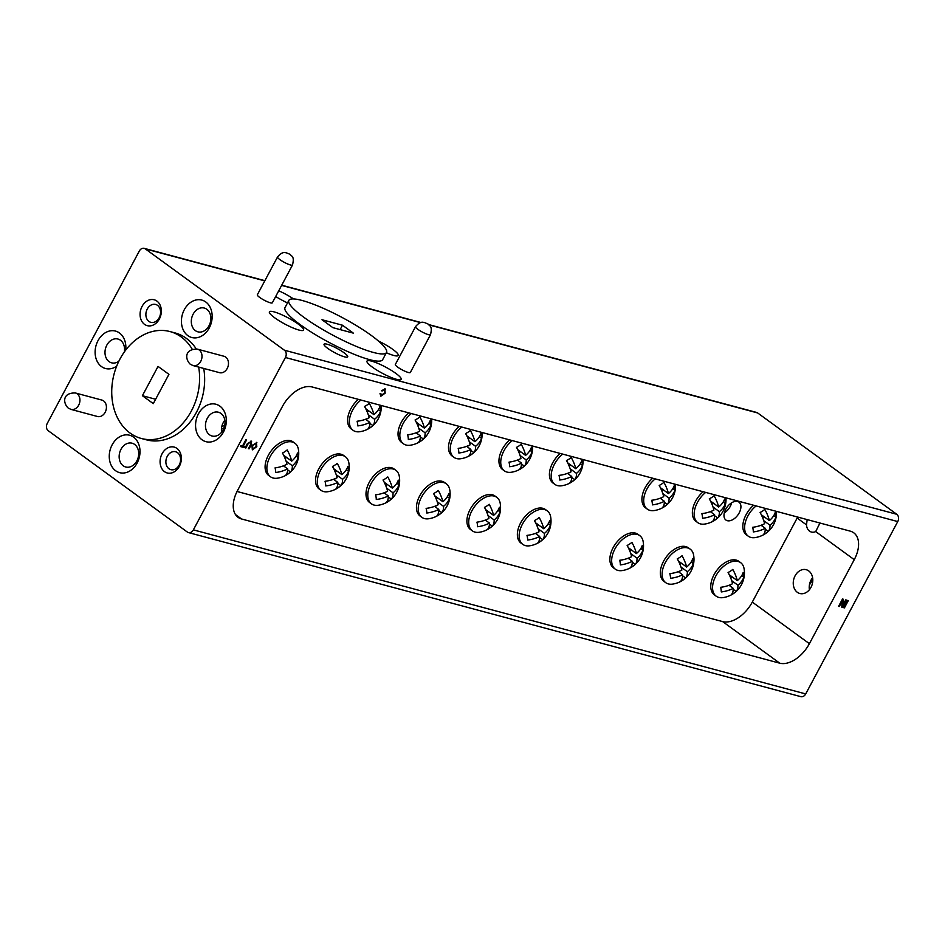 <?xml version="1.0" encoding="UTF-8"?>
<svg xmlns="http://www.w3.org/2000/svg" width="945" height="945" viewBox="0 0 945 945"><rect width="100%" height="100%" fill="white"/><g stroke="black" fill="none" stroke-linecap="round" stroke-linejoin="round"><path stroke-width="1.42" d="M727.319 520.695A11.092 6.686 126.1 0 0 738.565 513.974A11.092 6.686 126.1 0 0 738.978 502.126A11.092 6.686 126.1 0 0 737.584 501.464A11.092 6.686 126.1 0 0 726.339 508.197A11.092 6.686 126.1 0 0 725.925 520.045A11.092 6.686 126.1 0 0 727.319 520.695M724.307 512.887A11.092 6.686 126.1 0 0 731.666 502.775M360.884 400.03A20.755 12.509 126.1 0 0 352.615 410.13A20.755 12.509 126.1 0 0 353.017 430.282A20.755 12.509 126.1 0 0 355.615 431.522A20.755 12.509 126.1 0 0 359.821 431.711A24.983 24.983 0 0 0 381.201 405.476M358.356 399.357A20.755 12.509 126.1 0 0 351.233 428.983L353.017 430.282M411.335 413.544A20.755 12.509 126.1 0 0 403.078 423.655A20.755 12.509 126.1 0 0 403.468 443.807A20.755 12.509 126.1 0 0 406.078 445.036A20.755 12.509 126.1 0 0 410.284 445.225A24.983 24.983 0 0 0 431.652 418.989M408.807 412.87A20.755 12.509 126.1 0 0 401.684 442.508L403.468 443.807M292.348 442.012A20.755 12.509 126.1 0 0 271.298 454.604A20.755 12.509 126.1 0 0 270.506 476.788A20.755 12.509 126.1 0 0 273.117 478.016A20.755 12.509 126.1 0 0 277.322 478.205A24.983 24.983 0 0 0 298.384 449.288A20.755 12.509 126.1 0 0 294.946 443.24A20.755 12.509 126.1 0 0 292.348 442.012M294.946 443.24L293.163 441.941A20.755 12.509 126.1 0 0 290.564 440.713A20.755 12.509 126.1 0 0 269.514 453.305A20.755 12.509 126.1 0 0 268.723 475.489L270.506 476.788M342.799 455.525A20.755 12.509 126.1 0 0 320.568 470.149A20.755 12.509 126.1 0 0 320.969 490.301A20.755 12.509 126.1 0 0 323.568 491.542A20.755 12.509 126.1 0 0 327.773 491.719A24.983 24.983 0 0 0 348.847 462.802A20.755 12.509 126.1 0 0 345.409 456.754A20.755 12.509 126.1 0 0 342.799 455.525M345.409 456.754L343.626 455.455A20.755 12.509 126.1 0 0 341.015 454.226A20.755 12.509 126.1 0 0 319.965 466.818A20.755 12.509 126.1 0 0 319.186 489.002L320.969 490.301M393.262 469.039A20.755 12.509 126.1 0 0 371.031 483.675A20.755 12.509 126.1 0 0 371.42 503.827A20.755 12.509 126.1 0 0 374.031 505.055A20.755 12.509 126.1 0 0 378.236 505.244A24.983 24.983 0 0 0 399.298 476.327A20.755 12.509 126.1 0 0 395.861 470.279A20.755 12.509 126.1 0 0 393.262 469.039M395.861 470.279L394.077 468.98A20.755 12.509 126.1 0 0 391.466 467.74A20.755 12.509 126.1 0 0 370.416 480.343A20.755 12.509 126.1 0 0 369.637 502.527L371.42 503.827M443.713 482.564A20.755 12.509 126.1 0 0 421.482 497.188A20.755 12.509 126.1 0 0 421.883 517.34A20.755 12.509 126.1 0 0 424.482 518.569A20.755 12.509 126.1 0 0 428.687 518.758A24.983 24.983 0 0 0 449.761 489.841A20.755 12.509 126.1 0 0 446.312 483.793A20.755 12.509 126.1 0 0 443.713 482.564M446.312 483.793L444.528 482.493A20.755 12.509 126.1 0 0 441.929 481.265A20.755 12.509 126.1 0 0 420.879 493.857A20.755 12.509 126.1 0 0 420.1 516.041L421.883 517.34M461.798 427.069A20.755 12.509 126.1 0 0 453.529 437.169A20.755 12.509 126.1 0 0 453.931 457.321A20.755 12.509 126.1 0 0 456.529 458.561A20.755 12.509 126.1 0 0 460.735 458.738A24.983 24.983 0 0 0 482.115 432.515M459.27 426.396A20.755 12.509 126.1 0 0 452.147 456.022L453.931 457.321M756.118 505.929A20.755 12.509 126.1 0 0 748.251 536.181A20.755 12.509 126.1 0 0 750.862 537.421A20.755 12.509 126.1 0 0 755.067 537.599A24.983 24.983 0 0 0 776.436 511.375M753.59 505.256A20.755 12.509 126.1 0 0 746.467 534.882L748.251 536.181M705.667 492.404A20.755 12.509 126.1 0 0 697.398 502.516A20.755 12.509 126.1 0 0 697.8 522.668A20.755 12.509 126.1 0 0 700.399 523.896A20.755 12.509 126.1 0 0 704.604 524.085A24.983 24.983 0 0 0 725.984 497.85M703.139 491.731A20.755 12.509 126.1 0 0 696.016 521.368L697.8 522.668M655.204 478.891A20.755 12.509 126.1 0 0 647.337 509.142A20.755 12.509 126.1 0 0 649.947 510.383A20.755 12.509 126.1 0 0 654.153 510.572A24.983 24.983 0 0 0 675.521 484.336M652.688 478.217A20.755 12.509 126.1 0 0 645.553 507.843L647.337 509.142M562.7 454.108A20.755 12.509 126.1 0 0 554.443 464.208A20.755 12.509 126.1 0 0 554.833 484.36A20.755 12.509 126.1 0 0 557.444 485.588A20.755 12.509 126.1 0 0 561.649 485.777A24.983 24.983 0 0 0 583.018 459.553M560.184 453.423A20.755 12.509 126.1 0 0 553.049 483.06L554.833 484.36M512.249 440.583A20.755 12.509 126.1 0 0 503.803 451.037A20.755 12.509 126.1 0 0 504.382 470.846A20.755 12.509 126.1 0 0 506.992 472.075A20.755 12.509 126.1 0 0 511.198 472.264A24.983 24.983 0 0 0 532.567 446.028M509.721 439.909A20.755 12.509 126.1 0 0 502.598 469.547L504.382 470.846M224.119 427.742A20.755 12.509 126.1 0 0 221.425 429.325M224.745 425.427A20.755 12.509 126.1 0 0 221.744 426.75M494.164 496.078A20.755 12.509 126.1 0 0 471.756 511.056A20.755 12.509 126.1 0 0 472.335 530.866A20.755 12.509 126.1 0 0 474.945 532.094A20.755 12.509 126.1 0 0 479.15 532.283A24.983 24.983 0 0 0 500.212 503.366A20.755 12.509 126.1 0 0 496.775 497.318A20.755 12.509 126.1 0 0 494.164 496.078M496.775 497.318L494.991 496.019A20.755 12.509 126.1 0 0 492.38 494.778A20.755 12.509 126.1 0 0 471.331 507.382A20.755 12.509 126.1 0 0 470.551 529.566L472.335 530.866M544.627 509.603A20.755 12.509 126.1 0 0 522.396 524.227A20.755 12.509 126.1 0 0 522.798 544.379A20.755 12.509 126.1 0 0 525.396 545.608A20.755 12.509 126.1 0 0 529.602 545.797A24.983 24.983 0 0 0 550.663 516.88A20.755 12.509 126.1 0 0 547.226 510.832A20.755 12.509 126.1 0 0 544.627 509.603M547.226 510.832L545.442 509.532A20.755 12.509 126.1 0 0 542.843 508.304A20.755 12.509 126.1 0 0 521.794 520.896A20.755 12.509 126.1 0 0 521.002 543.08L522.798 544.379M637.131 534.386A20.755 12.509 126.1 0 0 616.081 546.978A20.755 12.509 126.1 0 0 615.301 569.162A20.755 12.509 126.1 0 0 617.9 570.39A20.755 12.509 126.1 0 0 622.105 570.579A24.983 24.983 0 0 0 643.167 541.662A20.755 12.509 126.1 0 0 639.73 535.614A20.755 12.509 126.1 0 0 637.131 534.386M639.73 535.614L637.946 534.315A20.755 12.509 126.1 0 0 635.347 533.086A20.755 12.509 126.1 0 0 614.297 545.678A20.755 12.509 126.1 0 0 613.506 567.862L615.301 569.162M687.582 547.899A20.755 12.509 126.1 0 0 665.351 562.535A20.755 12.509 126.1 0 0 665.752 582.687A20.755 12.509 126.1 0 0 668.351 583.915A20.755 12.509 126.1 0 0 672.568 584.105A24.983 24.983 0 0 0 693.63 555.188A20.755 12.509 126.1 0 0 690.193 549.139A20.755 12.509 126.1 0 0 687.582 547.899M690.193 549.139L688.409 547.84A20.755 12.509 126.1 0 0 685.798 546.6A20.755 12.509 126.1 0 0 664.748 559.204A20.755 12.509 126.1 0 0 663.969 581.388L665.752 582.687M738.045 561.424A20.755 12.509 126.1 0 0 716.983 574.017A20.755 12.509 126.1 0 0 716.204 596.201A20.755 12.509 126.1 0 0 718.814 597.429A20.755 12.509 126.1 0 0 723.019 597.618A24.983 24.983 0 0 0 744.081 568.701A20.755 12.509 126.1 0 0 740.644 562.653A20.755 12.509 126.1 0 0 738.045 561.424M740.644 562.653L738.86 561.354A20.755 12.509 126.1 0 0 736.261 560.125A20.755 12.509 126.1 0 0 715.2 572.717A20.755 12.509 126.1 0 0 714.42 594.901L716.204 596.201M809.404 589.739A12.309 9.568 105 0 1 812.617 577.738M797.32 592.291A12.309 9.568 105 0 1 794.343 577.43A12.309 9.568 105 0 1 806.215 569.705A12.309 9.568 105 0 1 808.731 570.922A12.309 9.568 105 0 1 811.708 585.782A12.309 9.568 105 0 1 799.836 593.495A12.309 9.568 105 0 1 797.32 592.291M819.941 523.022L815.7 531.574A9.261 7.194 105 0 1 811.436 532.047A9.261 7.194 105 0 1 809.546 531.137A9.261 7.194 105 0 1 806.498 524.865L807.16 519.596M219.913 406.161A19.372 15.049 -75 0 0 198.45 413.863A19.372 15.049 -75 0 0 201.97 439.768A19.372 15.049 -75 0 0 223.433 432.066A19.372 15.049 -75 0 0 219.913 406.161M220.941 413.426A12.309 9.568 -75 0 0 218.413 412.221A12.309 9.568 -75 0 0 206.553 419.934A12.309 9.568 -75 0 0 209.53 434.794A12.309 9.568 -75 0 0 212.046 436.011A12.309 9.568 -75 0 0 223.918 428.286A12.309 9.568 -75 0 0 220.941 413.426M224.815 420.253A12.309 9.568 -75 0 0 221.602 432.255M205.774 301.987A19.372 15.049 -75 0 0 184.31 309.7A19.372 15.049 -75 0 0 187.819 335.605A19.372 15.049 -75 0 0 209.282 327.891A19.372 15.049 -75 0 0 205.774 301.987M206.79 309.263A12.309 9.568 -75 0 0 204.274 308.046A12.309 9.568 -75 0 0 192.402 315.772A12.309 9.568 -75 0 0 195.379 330.632A12.309 9.568 -75 0 0 197.895 331.837A12.309 9.568 -75 0 0 209.766 324.123A12.309 9.568 -75 0 0 206.79 309.263M125.709 350.111A19.372 15.049 -75 0 0 119.46 332.983A19.372 15.049 -75 0 0 97.996 340.684A19.372 15.049 -75 0 0 101.505 366.589A19.372 15.049 -75 0 0 116.684 366.164M124.327 351.977A12.309 9.568 -75 0 0 120.476 340.247A12.309 9.568 -75 0 0 117.96 339.042A12.309 9.568 -75 0 0 106.088 346.756A12.309 9.568 -75 0 0 109.065 361.616A12.309 9.568 -75 0 0 111.581 362.821A12.309 9.568 -75 0 0 118.846 361.25M133.599 437.145A19.372 15.049 -75 0 0 112.136 444.859A19.372 15.049 -75 0 0 115.656 470.752A19.372 15.049 -75 0 0 137.119 463.05A19.372 15.049 -75 0 0 133.599 437.145M134.627 444.422A12.309 9.568 -75 0 0 132.099 443.205A12.309 9.568 -75 0 0 120.239 450.93A12.309 9.568 -75 0 0 123.216 465.79A12.309 9.568 -75 0 0 125.732 466.995A12.309 9.568 -75 0 0 137.604 459.282A12.309 9.568 -75 0 0 134.627 444.422M164.513 471.661A13.395 10.419 105 0 1 162.079 453.742A13.395 10.419 105 0 1 176.928 448.402A13.395 10.419 105 0 1 179.361 466.322A13.395 10.419 105 0 1 164.513 471.661M177.518 452.667A9.261 7.194 -75 0 0 175.628 451.757A9.261 7.194 -75 0 0 166.698 457.569A9.261 7.194 -75 0 0 168.942 468.744A9.261 7.194 -75 0 0 170.832 469.653A9.261 7.194 -75 0 0 179.763 463.841A9.261 7.194 -75 0 0 177.518 452.667M144.502 324.336A13.395 10.419 105 0 1 142.069 306.416A13.395 10.419 105 0 1 156.917 301.089A13.395 10.419 105 0 1 159.351 319.008A13.395 10.419 105 0 1 144.502 324.336M157.52 305.353A9.261 7.194 -75 0 0 155.618 304.444A9.261 7.194 -75 0 0 146.699 310.255A9.261 7.194 -75 0 0 148.932 321.418A9.261 7.194 -75 0 0 150.834 322.339A9.261 7.194 -75 0 0 159.752 316.528A9.261 7.194 -75 0 0 157.52 305.353M97.477 416.497A8.493 6.603 -75 0 0 105.675 411.169A8.493 6.603 -75 0 0 103.619 400.916A8.493 6.603 -75 0 0 101.883 400.078L75.387 392.978A8.493 6.603 105 0 1 77.124 393.817A8.493 6.603 105 0 1 79.191 404.07A8.493 6.603 105 0 1 70.993 409.398L97.477 416.497M219.547 372.673A8.493 6.603 -75 0 0 227.733 367.345A8.493 6.603 -75 0 0 225.678 357.092A8.493 6.603 -75 0 0 223.941 356.253L197.458 349.154A8.493 6.603 105 0 1 199.194 349.993A8.493 6.603 105 0 1 201.25 360.246A8.493 6.603 105 0 1 193.063 365.573L219.547 372.673M395.837 373.381A19.372 3.496 28.1 0 0 376.571 362.845A19.372 3.496 28.1 0 0 366.967 361.829A19.372 3.496 28.1 0 0 372.283 367.073A19.372 3.496 28.1 0 0 400.55 379.76A19.372 3.496 28.1 0 0 395.837 373.381M386.363 352.745A19.372 3.496 28.1 0 0 397.668 355.863A19.372 3.496 28.1 0 0 392.943 349.485A19.372 3.496 28.1 0 0 378.437 341.027M293.564 298.939A19.372 3.496 28.1 0 0 278.751 290.788M298.266 324.111A19.372 3.496 28.1 0 0 278.999 313.575A19.372 3.496 28.1 0 0 269.384 312.559A19.372 3.496 28.1 0 0 274.712 317.803A19.372 3.496 28.1 0 0 302.979 330.49A19.372 3.496 28.1 0 0 298.266 324.111M327.726 348.362A13.395 2.422 -151.9 0 1 324.04 344.736A13.395 2.422 -151.9 0 1 330.691 345.433A13.395 2.422 -151.9 0 1 344.015 352.721A13.395 2.422 -151.9 0 1 347.287 357.139A13.395 2.422 -151.9 0 1 327.726 348.362M335.676 353.17A9.261 1.677 28.1 0 0 333.798 352.166M259.674 297.415A8.493 1.536 28.1 0 0 267.482 301.774A8.493 1.536 28.1 0 0 272.325 302.802L292.513 264.99A8.493 1.536 -151.9 0 1 287.67 263.974A8.493 1.536 -151.9 0 1 279.862 259.603A8.493 1.536 -151.9 0 1 277.523 256.993L257.335 294.793A8.493 1.536 28.1 0 0 259.674 297.415M397.668 367.097A8.493 1.536 28.1 0 0 405.476 371.456A8.493 1.536 28.1 0 0 410.319 372.484L430.507 334.684A8.493 1.536 -151.9 0 1 425.663 333.656A8.493 1.536 -151.9 0 1 417.844 329.297A8.493 1.536 -151.9 0 1 415.516 326.675L395.329 364.486A8.493 1.536 28.1 0 0 397.668 367.097M812.794 579.568A55.342 43.009 105 0 1 809.428 584.837M192.331 349.402A55.342 43.009 -75 0 0 181.298 337.011A55.342 43.009 -75 0 0 169.994 331.565A55.342 43.009 -75 0 0 116.637 366.258A55.342 43.009 -75 0 0 130.032 433.034A55.342 43.009 -75 0 0 141.348 438.48L146.392 439.827A55.342 43.009 -75 0 0 189.803 422.403A55.342 43.009 -75 0 0 203.707 368.42M196.241 348.929A55.342 43.009 -75 0 0 186.354 338.357A55.342 43.009 -75 0 0 175.038 332.923L169.994 331.565M141.348 438.48A55.342 43.009 -75 0 0 184.759 421.045A55.342 43.009 -75 0 0 198.663 367.073M288.863 300.368L285.012 307.574A55.342 9.993 28.1 0 0 300.191 324.631A55.342 9.993 28.1 0 0 351.079 353.017A55.342 9.993 28.1 0 0 382.642 359.702L386.493 352.509A55.342 9.993 28.1 0 0 371.314 335.451A55.342 9.993 28.1 0 0 320.426 307.054A55.342 9.993 28.1 0 0 288.863 300.368A55.342 9.993 28.1 0 0 304.042 317.425A55.342 9.993 28.1 0 0 354.93 345.823A55.342 9.993 28.1 0 0 386.493 352.509M845.704 599.886L846.413 600.075L842.527 607.363L841.771 607.162L842.231 601.067L839.325 606.501L838.605 606.312L842.491 599.024L843.259 599.236L842.798 605.32L845.704 599.886M248.358 448.662L249.067 448.863L251.311 444.67L251.016 440.949L251.311 444.67L249.067 448.863L248.346 448.674L250.567 444.528L250.59 441.906L248.074 443.866L245.865 448.001L245.145 447.812L247.377 443.618L251.653 441.232M250.579 441.894L248.062 443.855L245.865 448.001M384.828 388.738L385.17 393.155L380.859 396.215L380.02 393.569L380.859 393.533L381.343 395.376L384.45 392.966L384.45 389.6L382.052 391.029L381.449 390.604L385.465 389.033M380.859 396.215L385.17 393.155M384.438 389.576L382.028 391.017M241.566 518.982L779.755 663.189A27.665 16.679 126.1 0 0 809.393 643.687L854.256 559.664A27.665 16.679 126.1 0 0 853.737 532.791A27.665 16.679 126.1 0 0 850.264 531.149L312.063 386.954A27.665 16.679 126.1 0 0 282.425 406.444L237.561 490.479A27.665 16.679 126.1 0 0 238.093 517.34A27.665 16.679 126.1 0 0 241.566 518.982L235.459 514.541M193.371 529.873L285.414 357.505A5.446 4.229 -75 0 0 284.421 350.217L145.329 248.889A5.446 4.229 -75 0 0 144.219 248.358A5.446 4.229 -75 0 0 139.293 251.063L47.25 423.431A5.446 4.229 -75 0 0 48.242 430.719L187.334 532.047A5.446 4.229 -75 0 0 188.457 532.578A5.446 4.229 -75 0 0 193.371 529.873L805.707 693.937A5.446 4.229 105 0 1 800.781 696.642L188.457 532.578M428.746 324.596L756.543 412.422A5.446 4.229 105 0 1 757.666 412.953L896.758 514.281A5.446 4.229 105 0 1 897.75 521.569L805.707 693.937M245.889 439.685L246.61 439.886L243.172 446.323L244.814 446.761L244.365 447.599L240.373 446.536L240.821 445.697L242.452 446.135L245.889 439.685M256.816 446.666L256.331 442.366L256.816 446.666L252.35 449.844L251.937 445.461L256.886 442.638M847.594 600.394L848.315 600.583L844.428 607.871L843.708 607.682L847.594 600.394M275.692 296.506A19.372 3.496 28.1 0 0 287.516 302.896M353.383 333.148L342.492 325.222L321.973 319.729L332.864 327.655L353.383 333.148M153.291 403.633L168.931 374.338L158.039 366.412L142.4 395.707L153.291 403.633M155.63 399.251L142.4 395.707M340.153 329.604L342.492 325.222M237.041 491.483L722.653 621.597A27.665 16.679 126.1 0 0 752.291 602.095L797.155 518.073A27.665 16.679 126.1 0 0 797.686 517.069M736.167 591.452A24.806 10.466 -123.3 0 0 737.95 585.227A24.783 16.786 -8 0 0 743.809 577.135A20.105 8.481 -123.3 0 0 743.172 572.505A24.783 16.786 172 0 1 737.301 580.608A24.806 10.466 -123.3 0 0 732.788 569.398A19.762 13.384 172 0 1 728.063 572.493A24.783 10.454 56.7 0 1 732.576 583.703A24.783 16.786 172 0 1 720.622 587.306A20.069 8.47 56.7 0 1 721.271 591.936A24.783 16.786 -8 0 0 733.226 588.333A24.783 10.454 56.7 0 1 731.43 594.547A20.235 13.702 -8 0 0 736.167 591.452L733.226 589.302M685.633 577.974A24.83 10.478 -123.3 0 0 687.334 571.69A24.818 16.809 -8 0 0 693.287 563.657A20.282 8.552 -123.3 0 0 692.591 559.003A24.759 16.762 172 0 1 686.649 567.035A24.83 10.478 -123.3 0 0 682.042 555.755A19.573 13.254 172 0 1 677.258 558.814A24.759 10.442 56.7 0 1 681.877 570.107A24.759 16.762 172 0 1 669.828 573.627A19.892 8.387 56.7 0 1 670.525 578.293A24.818 16.809 -8 0 0 682.562 574.761A24.759 10.442 56.7 0 1 680.861 581.033A20.4 13.821 -8 0 0 685.633 577.974L682.573 575.741M630.516 567.508A20.235 13.702 -8 0 0 635.253 564.413A24.806 10.466 -123.3 0 0 637.036 558.2A24.783 16.786 -8 0 0 642.907 550.096A20.105 8.481 -123.3 0 0 642.257 545.478A24.783 16.786 172 0 1 636.387 553.569A24.806 10.466 -123.3 0 0 631.886 542.359A19.762 13.384 172 0 1 627.149 545.454A24.783 10.454 56.7 0 1 631.662 556.664A24.783 16.786 172 0 1 619.707 560.267A20.069 8.47 56.7 0 1 620.357 564.897A24.783 16.786 -8 0 0 632.311 561.295A24.783 10.454 56.7 0 1 630.516 567.508M542.702 539.654A24.818 10.466 -123.3 0 0 544.426 533.393A24.806 16.797 -8 0 0 550.356 525.337A20.223 8.529 -123.3 0 0 549.671 520.695A24.771 16.774 172 0 1 543.753 528.751A24.818 10.466 -123.3 0 0 539.182 517.494A19.644 13.301 172 0 1 534.421 520.565A24.771 10.454 56.7 0 1 539.004 531.834A24.771 16.774 172 0 1 526.979 535.378A19.951 8.422 56.7 0 1 527.664 540.032A24.806 16.797 -8 0 0 539.678 536.476A24.771 10.454 56.7 0 1 537.941 542.725A20.341 13.773 -8 0 0 542.702 539.654L539.678 537.445M492.286 526.117A24.783 10.454 -123.3 0 0 494.176 519.986A24.747 16.762 -8 0 0 499.976 511.836A20.01 8.434 -123.3 0 0 499.385 507.252A24.818 16.809 172 0 1 493.573 515.391A24.783 10.454 -123.3 0 0 489.167 504.252A19.951 13.513 172 0 1 484.466 507.37A24.806 10.466 56.7 0 1 488.86 518.498A24.818 16.809 172 0 1 476.965 522.148A20.164 8.505 56.7 0 1 477.568 526.731A24.747 16.762 -8 0 0 489.475 523.093A24.806 10.466 56.7 0 1 487.585 529.235A20.046 13.573 -8 0 0 492.286 526.117L489.463 524.062M519.632 469.228A20.046 13.573 -8 0 0 524.333 466.109A24.783 10.454 -123.3 0 0 526.223 459.967A24.747 16.762 -8 0 0 532.023 451.828A20.01 8.434 -123.3 0 0 531.433 447.233A24.818 16.809 172 0 1 525.621 455.372A24.783 10.454 -123.3 0 0 521.215 444.233A19.951 13.513 172 0 1 516.502 447.351A24.806 10.466 56.7 0 1 520.908 458.49A24.818 16.809 172 0 1 509.012 462.129A20.164 8.505 56.7 0 1 509.615 466.712A24.747 16.762 -8 0 0 521.522 463.085A24.806 10.466 56.7 0 1 519.632 469.228M574.749 479.635A24.818 10.466 -123.3 0 0 576.474 473.374A24.806 16.797 -8 0 0 582.404 465.33A20.223 8.529 -123.3 0 0 581.718 460.676A24.771 16.774 172 0 1 575.8 468.732A24.818 10.466 -123.3 0 0 571.229 457.474A19.644 13.301 172 0 1 566.468 460.546A24.771 10.454 56.7 0 1 571.052 471.815A24.771 16.774 172 0 1 559.027 475.37A19.951 8.422 56.7 0 1 559.712 480.013A24.806 16.797 -8 0 0 571.725 476.457A24.771 10.454 56.7 0 1 569.989 482.706A20.341 13.773 -8 0 0 574.749 479.635L571.725 477.438M667.3 504.394A24.806 10.466 -123.3 0 0 669.084 498.18A24.783 16.786 -8 0 0 674.954 490.077A20.105 8.481 -123.3 0 0 674.305 485.458A24.783 16.786 172 0 1 668.434 493.55A24.806 10.466 -123.3 0 0 663.922 482.34A19.762 13.384 172 0 1 659.197 485.435A24.783 10.454 56.7 0 1 663.709 496.657A24.783 16.786 172 0 1 651.755 500.248A20.069 8.47 56.7 0 1 652.404 504.878A24.783 16.786 -8 0 0 664.359 501.275A24.783 10.454 56.7 0 1 662.563 507.489A20.235 13.702 -8 0 0 667.3 504.394L664.359 502.244M717.68 517.954A24.83 10.478 -123.3 0 0 719.381 511.67A24.818 16.809 -8 0 0 725.335 503.638A20.282 8.552 -123.3 0 0 724.638 498.984A24.759 16.762 172 0 1 718.684 507.016A24.83 10.478 -123.3 0 0 714.089 495.735A19.573 13.254 172 0 1 709.305 498.795A24.759 10.442 56.7 0 1 713.924 510.087A24.759 16.762 172 0 1 701.863 513.619A19.892 8.387 56.7 0 1 702.56 518.273A24.818 16.809 -8 0 0 714.609 514.741A24.759 10.442 56.7 0 1 712.908 521.014A20.4 13.821 -8 0 0 717.68 517.954L714.621 515.722M763.477 534.527A20.235 13.702 -8 0 0 768.214 531.433A24.806 10.466 -123.3 0 0 769.998 525.219A24.783 16.786 -8 0 0 775.857 517.116A20.105 8.481 -123.3 0 0 775.207 512.497A24.783 16.786 172 0 1 769.348 520.589A24.806 10.466 -123.3 0 0 764.836 509.379A19.762 13.384 172 0 1 760.111 512.473A24.783 10.454 56.7 0 1 764.623 523.684A24.783 16.786 172 0 1 752.669 527.286A20.069 8.47 56.7 0 1 753.319 531.917A24.783 16.786 -8 0 0 765.273 528.314A24.783 10.454 56.7 0 1 763.477 534.527M473.847 452.596A24.818 10.466 -123.3 0 0 475.595 446.335A24.806 16.797 -8 0 0 481.501 438.279A20.188 8.517 -123.3 0 0 480.828 433.637A24.771 16.774 172 0 1 474.922 441.705A24.818 10.466 -123.3 0 0 470.362 430.459A19.668 13.324 172 0 1 465.601 433.531A24.771 10.454 56.7 0 1 470.173 444.788A24.771 16.774 172 0 1 458.171 448.355A19.975 8.434 56.7 0 1 458.845 452.998A24.806 16.797 -8 0 0 470.846 449.43A24.771 10.454 56.7 0 1 469.086 455.667A20.317 13.762 -8 0 0 473.847 452.596L470.846 450.399M441.799 512.603A24.818 10.466 -123.3 0 0 443.548 506.355A24.806 16.797 -8 0 0 449.454 498.298A20.188 8.517 -123.3 0 0 448.78 493.656A24.771 16.774 172 0 1 442.874 501.724A24.818 10.466 -123.3 0 0 438.315 490.467A19.668 13.324 172 0 1 433.566 493.55A24.771 10.454 56.7 0 1 438.126 504.807A24.771 16.774 172 0 1 426.124 508.375A19.975 8.434 56.7 0 1 426.797 513.017A24.806 16.797 -8 0 0 438.799 509.438A24.771 10.454 56.7 0 1 437.051 515.686A20.317 13.762 -8 0 0 441.799 512.603L438.799 510.418M391.324 499.102A24.818 10.478 -123.3 0 0 393.049 492.829A24.806 16.797 -8 0 0 398.979 484.785A20.235 8.54 -123.3 0 0 398.306 480.143A24.759 16.774 172 0 1 392.376 488.187A24.818 10.478 -123.3 0 0 387.793 476.93A19.632 13.301 172 0 1 383.032 480.001A24.759 10.454 56.7 0 1 387.615 491.27A24.759 16.774 172 0 1 375.59 494.814A19.939 8.41 56.7 0 1 376.275 499.468A24.806 16.797 -8 0 0 388.3 495.912A24.759 10.454 56.7 0 1 386.564 502.173A20.353 13.785 -8 0 0 391.324 499.102L388.3 496.893M336.077 488.659A20.4 13.809 -8 0 0 340.85 485.588A24.83 10.478 -123.3 0 0 342.551 479.304A24.818 16.809 -8 0 0 348.504 471.283A20.27 8.552 -123.3 0 0 347.819 466.617A24.759 16.762 172 0 1 341.866 474.65A24.83 10.478 -123.3 0 0 337.259 463.369A19.585 13.265 172 0 1 332.486 466.44A24.759 10.442 56.7 0 1 337.093 477.721A24.759 16.762 172 0 1 325.045 481.253A19.892 8.399 56.7 0 1 325.741 485.919A24.818 16.809 -8 0 0 337.79 482.375A24.759 10.442 56.7 0 1 336.077 488.659M285.827 475.075A20.235 13.702 -8 0 0 290.54 471.968A24.783 10.454 -123.3 0 0 292.336 465.755A24.783 16.786 -8 0 0 298.147 457.616A20.022 8.446 -123.3 0 0 297.498 452.998A24.783 16.786 172 0 1 291.686 461.125A24.783 10.454 -123.3 0 0 287.174 449.914A19.762 13.384 172 0 1 282.46 453.021A24.806 10.466 56.7 0 1 286.973 464.243A24.783 16.786 172 0 1 275.066 467.869A20.152 8.505 56.7 0 1 275.716 472.5A24.783 16.786 -8 0 0 287.623 468.862A24.806 10.466 56.7 0 1 285.827 475.075M418.611 442.154A20.353 13.785 -8 0 0 423.372 439.082A24.818 10.478 -123.3 0 0 425.096 432.822A24.806 16.797 -8 0 0 431.026 424.766A20.235 8.54 -123.3 0 0 430.353 420.123A24.759 16.774 172 0 1 424.423 428.168A24.818 10.478 -123.3 0 0 419.84 416.91A19.632 13.301 172 0 1 415.079 419.982A24.759 10.454 56.7 0 1 419.663 431.251A24.759 16.774 172 0 1 407.638 434.794A19.939 8.41 56.7 0 1 408.323 439.449A24.806 16.797 -8 0 0 420.336 435.893A24.759 10.454 56.7 0 1 418.611 442.154M368.125 428.64A20.4 13.809 -8 0 0 372.897 425.569A24.83 10.478 -123.3 0 0 374.598 419.285A24.818 16.809 -8 0 0 380.551 411.264A20.27 8.552 -123.3 0 0 379.866 406.61A24.759 16.762 172 0 1 373.913 414.642A24.83 10.478 -123.3 0 0 369.306 403.361A19.585 13.265 172 0 1 364.534 406.421A24.759 10.442 56.7 0 1 369.141 417.714A24.759 16.762 172 0 1 357.092 421.234A19.892 8.399 56.7 0 1 357.789 425.9A24.818 16.809 -8 0 0 369.826 422.368A24.759 10.442 56.7 0 1 368.125 428.64M369.838 423.336L372.897 425.569M365.585 419.261L369.826 422.368M365.136 407.519L364.947 406.22M365.727 408.677L373.913 414.642M378.39 409.681L380.551 411.264M367.274 412.044L368.893 410.981M368.255 414.678L374.598 419.285M366.92 420.241L366.719 418.824M420.348 436.873L423.372 439.082M416.107 432.81L420.336 435.893M415.635 420.997L415.469 419.793M416.272 422.238L424.423 428.168M428.888 423.206L431.026 424.766M417.796 425.569L419.391 424.506M418.789 428.215L425.096 432.822M417.43 433.767L417.229 432.373M287.623 469.842L290.54 471.968M283.453 465.826L287.623 468.862M282.886 453.789L282.756 452.879M283.642 455.266L291.686 461.125M296.08 456.116L298.147 457.616M285.106 458.502L286.666 457.474M286.111 461.219L292.336 465.755M284.693 466.735L284.504 465.401M337.79 483.356L340.85 485.588M333.538 479.28L337.79 482.375M333.089 467.539L332.9 466.228M333.68 468.696L341.866 474.65M346.342 469.7L348.504 471.283M335.227 472.063L336.845 471M336.207 474.685L342.551 479.304M334.873 480.261L334.672 478.843M386.741 488.234L393.049 492.829M385.383 493.786L385.182 492.392M384.06 492.829L388.3 495.912M383.587 481.017L383.422 479.812M384.225 482.257L392.376 488.187M396.841 483.226L398.979 484.785M385.749 485.588L387.356 484.525M437.252 501.771L443.548 506.355M435.881 507.323L435.68 505.929M434.57 506.366L438.799 509.438M434.074 494.495L433.92 493.373M434.747 495.806L442.874 501.724M447.328 496.751L449.454 498.298M436.259 499.114L437.854 498.062M469.299 441.764L475.595 446.335M467.929 447.304L467.728 445.922M466.617 446.347L470.846 449.43M466.121 434.487L465.968 433.353M466.795 435.787L474.922 441.705M479.375 436.732L481.501 438.279M468.307 439.094L469.901 438.043M765.273 529.283L768.214 531.433M761.079 525.266L765.273 528.314M760.536 513.265L760.406 512.32M761.28 514.718L769.348 520.589M773.778 515.592L775.857 517.116M762.757 517.966L764.328 516.927M763.761 520.671L769.998 525.219M762.355 526.188L762.166 524.841M713.038 507.052L719.381 511.67M711.691 512.615L711.49 511.198M710.356 511.647L714.609 514.741M709.908 499.905L709.73 498.582M710.51 501.051L718.684 507.016M723.173 502.067L725.335 503.638M712.046 504.417L713.664 503.354M662.847 493.633L669.084 498.18M661.441 499.149L661.252 497.802M660.165 498.228L664.359 501.275M659.622 486.226L659.492 485.281M660.366 487.679L668.434 493.55M672.864 488.565L674.954 490.077M661.843 490.928L663.414 489.888M570.166 468.779L576.474 473.374M568.807 474.331L568.606 472.937M567.496 473.374L571.725 476.457M567.012 461.55L566.846 460.357M567.661 462.802L575.8 468.732M580.265 463.759L582.404 465.33M569.173 466.121L570.78 465.07M521.51 464.042L524.333 466.109M517.387 460.073L521.522 463.085M517.659 449.572L525.621 455.372M530.015 450.352L532.023 451.828M519.053 452.702L520.589 451.698M520.081 455.49L526.223 459.967M518.616 460.959L518.427 459.66M488.033 515.497L494.176 519.986M486.569 520.978L486.38 519.679M485.34 520.093L489.475 523.093M485.612 509.591L493.573 515.391M497.968 510.371L499.976 511.836M487.018 512.722L488.541 511.717M538.13 528.798L544.426 533.393M536.76 534.35L536.559 532.956M535.449 533.393L539.678 536.476M534.964 521.557L534.799 520.376M535.614 522.821L543.753 528.751M548.218 523.778L550.356 525.337M537.126 526.141L538.733 525.089M632.311 562.263L635.253 564.413M628.118 558.247L632.311 561.295M627.586 546.245L627.445 545.3M628.33 547.698L636.387 553.569M640.816 548.572L642.907 550.096M629.795 550.947L631.366 549.907M630.799 553.652L637.036 558.2M629.394 559.168L629.205 557.81M680.991 567.071L687.334 571.69M679.644 572.635L679.443 571.217M678.309 571.654L682.562 574.761M677.86 559.924L677.683 558.601M678.463 561.07L686.649 567.035M691.126 562.074L693.287 563.657M679.998 564.437L681.617 563.374M731.713 580.691L737.95 585.227M730.308 586.207L730.119 584.849M729.032 585.286L733.226 588.333M728.489 573.284L728.359 572.339M729.233 574.737L737.301 580.608M741.73 575.611L743.809 577.135M730.709 577.974L732.28 576.946M384.816 388.726L385.158 393.144M380.847 393.522L381.319 395.364M246.598 439.874L243.172 446.323M244.79 446.761L244.365 447.599L240.373 446.524M245.842 447.989L245.145 447.8M256.804 446.654L252.339 449.832M255.882 443.205L252.634 445.638L252.776 448.993L256.107 446.465L255.894 443.217L252.646 445.65L252.421 448.828M846.401 600.075L842.527 607.363L841.771 607.151M842.208 601.055L839.325 606.501M839.302 606.489L838.605 606.3M843.235 599.224L842.798 605.32M848.291 600.583L844.428 607.871L843.708 607.67M897.75 521.569L285.414 357.505M757.666 412.953L429.089 324.915M420.501 322.623L281.622 285.402M264.765 280.889L145.329 248.889M284.421 350.217L896.758 514.281M815.7 531.574L854.256 559.664M797.155 518.073L806.498 524.865M752.291 602.095L809.393 643.687M722.653 621.597L779.755 663.189M197.458 349.154C184.062 348.776 185.185 359.584 190.276 364.25L193.063 365.573M75.387 392.978C61.992 392.6 63.114 403.409 68.217 408.075L70.993 409.398M430.507 334.684C432.704 325.482 429.479 326.214 428.014 324.005L423.974 322.351C423.277 322.647 420.702 320.497 415.516 326.675M292.513 264.99C294.71 255.8 291.485 256.532 290.032 254.311L285.981 252.669C285.284 252.965 282.709 250.815 277.523 256.993M144.219 248.358L264.872 280.689M281.728 285.201L420.95 322.505"/></g></svg>
